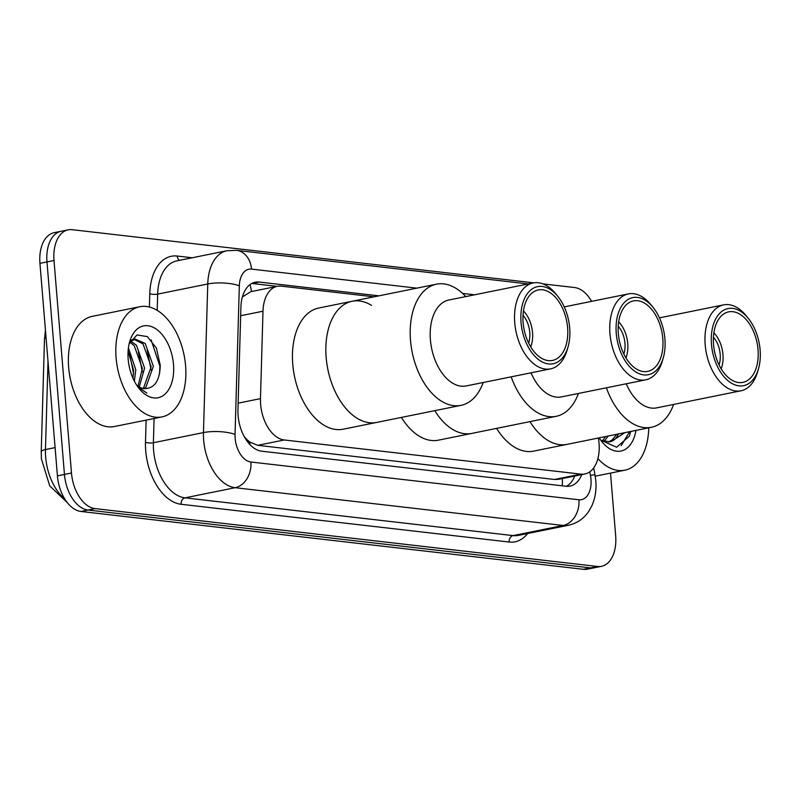<?xml version="1.0" encoding="UTF-8"?>
<svg xmlns="http://www.w3.org/2000/svg" width="799" height="799" viewBox="0 0 799 799"><rect width="100%" height="100%" fill="white"/><g stroke="black" fill="none" stroke-linecap="round" stroke-linejoin="round"><path stroke-width="1.2" d="M374.042 296.819L281.268 286.142A33.718 20.335 78.6 0 0 277.303 286.292A33.718 20.335 78.6 0 0 262.991 311.211L260.474 398.631A33.718 20.335 78.6 0 0 260.624 404.364A33.718 20.335 78.6 0 0 284.204 439.969L580.943 474.137A33.718 20.335 78.6 0 0 584.908 473.977A33.718 20.335 78.6 0 0 598.361 438.022M246.941 440.938A11.236 6.782 78.6 0 0 249.817 442.187L250.177 442.227A33.718 20.335 -101.4 0 1 244.154 436.434M277.303 286.292L250.916 291.645L242.596 296.809M250.177 442.227L257.787 445.323L554.526 479.48L558.521 479.32L584.908 473.977M378.876 295.84L259.186 282.057A33.718 20.335 78.6 0 0 255.231 282.217A33.718 20.335 78.6 0 0 240.908 307.136L237.942 409.857A33.718 20.335 78.6 0 0 238.102 415.58A33.718 20.335 78.6 0 0 261.682 451.195L566.082 486.241A33.718 20.335 78.6 0 0 570.047 486.082A33.718 20.335 78.6 0 0 581.782 474.606M610.516 473.098L615.659 535.66A33.718 20.335 -101.4 0 1 601.497 566.311A33.718 20.335 -101.4 0 1 597.532 566.471L95.061 508.613A33.718 20.335 -101.4 0 1 71.481 473.008L54.002 260.494A33.718 20.335 -101.4 0 1 68.165 229.842A33.718 20.335 -101.4 0 1 72.13 229.683L533.742 282.836M542.97 283.895L574.601 287.54A33.718 20.335 -101.4 0 1 591.61 301.343M601.497 566.311L587.445 569.158A33.718 20.335 -101.4 0 1 583.48 569.317L80.999 511.46A33.718 20.335 -101.4 0 1 57.418 475.854L39.95 263.34L46.981 261.912A33.718 20.335 -101.4 0 1 61.133 231.271A33.718 20.335 -101.4 0 0 46.981 261.912L64.449 474.436L46.981 261.912L54.002 260.494M80.999 511.46L88.03 510.042A33.718 20.335 -101.4 0 1 64.449 474.436A33.718 20.335 -101.4 0 0 88.03 510.042L590.511 567.889L88.03 510.042L95.061 508.613M594.476 567.729A33.718 20.335 -101.4 0 1 590.511 567.889A33.718 20.335 -101.4 0 0 594.476 567.729M574.751 476.034A33.718 20.335 -101.4 0 1 566.431 486.271M251.815 283.445A33.718 20.335 -101.4 0 1 252.164 283.485L277.043 286.352M39.95 263.34A33.718 20.335 -101.4 0 1 54.102 232.689L68.165 229.842M185.598 365.822A56.2 33.898 -101.4 0 1 161.997 416.898A56.2 33.898 -101.4 0 1 116.095 357.822A56.2 33.898 -101.4 0 1 139.685 306.746A56.2 33.898 -101.4 0 1 185.598 365.822M161.997 416.898L114.557 426.506A56.2 33.898 -101.4 0 1 68.654 367.43A56.2 33.898 -101.4 0 1 92.245 316.354L139.685 306.746M128.18 359.21A36.644 22.102 -101.4 0 1 129.698 341.642A36.644 22.102 -101.4 0 1 153.798 327.61A36.644 22.102 -101.4 0 1 173.503 364.434A36.644 22.102 -101.4 0 1 163.435 395.405A36.644 22.102 -101.4 0 1 139.216 388.644A36.644 22.102 -101.4 0 1 128.18 359.21M136.489 384.838A25.408 15.331 -101.4 0 0 144.12 388.624C154.427 388.684 159.81 380.903 160.259 365.253L156.404 348.114L147.356 336.609L136.979 334.961L129.268 343.63M142.851 388.394L143.64 387.805L151.181 366.741L143.011 343.87L134.022 339.395M132.904 339.535L131.046 340.164M143.99 388.604L145.837 387.365L153.378 366.302L145.208 343.43L135.101 339.086L130.956 341.323L129.588 342.891M138.017 386.077L142.392 368.529L134.222 345.657L130.017 342.332M139.276 386.906L144.589 368.079L136.419 345.208L130.966 341.323M133.004 378.287L133.613 370.307L128.11 350.941M134.372 381.153L135.8 369.857L128.419 347.875M137.997 387.046L146.866 393.108L137.867 386.756M133.563 373.662L129.588 353.577M142.352 371.885L138.377 351.8M151.141 370.107L147.156 350.022M159.62 373.423L159.88 366.182L151.151 339.935M618.226 326.272A20.235 12.205 -101.4 0 1 624.978 343.29A20.235 12.205 -101.4 0 1 623.829 353.957M618.646 321.907A24.729 14.911 -101.4 0 1 620.314 323.755A24.729 14.911 -101.4 0 1 627.754 343.61A24.729 14.911 -101.4 0 1 626.736 355.465A24.729 14.911 -101.4 0 1 625.917 357.812M578.406 393.468A61.813 37.283 -101.4 0 1 556.204 416.309L471.859 433.398A61.813 37.283 -101.4 0 1 434.776 410.656A61.813 37.283 78.6 0 0 464.599 433.687A61.813 37.283 78.6 0 0 471.859 433.398L438.471 440.159A61.813 37.283 -101.4 0 1 401.388 417.418M556.204 416.309A61.813 37.283 -101.4 0 1 548.943 416.609A61.813 37.283 -101.4 0 1 511.18 376.838M663.28 357.812A39.341 23.73 -101.4 0 1 643.764 374.891A39.341 23.73 -101.4 0 1 616.259 333.353A39.341 23.73 -101.4 0 1 637.392 297.418A39.341 23.73 -101.4 0 1 653.063 307.365A39.341 23.73 -101.4 0 1 663.28 357.812L662.361 360.998A43.835 26.437 -101.4 0 1 645.762 379.825L561.417 396.903A43.835 26.437 -101.4 0 1 556.274 397.113A43.835 26.437 -101.4 0 1 531.015 372.823M645.762 379.825A43.835 26.437 -101.4 0 1 640.618 380.034A43.835 26.437 -101.4 0 1 610.436 337.937A43.835 26.437 -101.4 0 1 628.364 293.902A43.835 26.437 -101.4 0 1 633.517 293.702A43.835 26.437 -101.4 0 1 650.975 304.789L653.063 307.365M643.495 371.575A35.965 21.693 -101.4 0 1 618.726 337.028A35.965 21.693 -101.4 0 1 633.437 300.903A35.965 21.693 -101.4 0 1 637.672 300.734A35.965 21.693 -101.4 0 1 662.431 335.28A35.965 21.693 -101.4 0 1 647.719 371.405A35.965 21.693 -101.4 0 1 643.495 371.575M523.005 315.305A20.235 12.205 -101.4 0 1 529.757 332.324A20.235 12.205 -101.4 0 1 528.618 343.001M523.435 310.941A24.729 14.911 -101.4 0 1 525.093 312.789A24.729 14.911 -101.4 0 1 532.543 332.644A24.729 14.911 -101.4 0 1 531.515 344.499A24.729 14.911 -101.4 0 1 530.706 346.856M483.195 382.501A61.813 37.283 -101.4 0 1 460.993 405.353L343.26 429.193A61.813 37.283 -101.4 0 1 292.764 364.204A61.813 37.283 -101.4 0 1 318.721 308.024L352.109 301.263A61.813 37.283 78.6 0 0 326.821 363.355A61.813 37.283 78.6 0 0 369.378 422.721A61.813 37.283 78.6 0 0 376.649 422.431A61.813 37.283 -101.4 0 1 326.152 357.443A61.813 37.283 -101.4 0 1 352.109 301.263A61.813 37.283 -101.4 0 1 371.515 305.358M460.993 405.353A61.813 37.283 -101.4 0 1 453.722 405.642A61.813 37.283 -101.4 0 1 411.165 346.277A61.813 37.283 -101.4 0 1 436.454 284.174A61.813 37.283 -101.4 0 1 443.715 283.885A61.813 37.283 -101.4 0 1 465.787 296.589M568.059 346.856L567.14 350.042A43.835 26.437 -101.4 0 1 550.551 368.868L466.207 385.947A43.835 26.437 -101.4 0 1 461.053 386.157A43.835 26.437 -101.4 0 1 430.871 344.049A43.835 26.437 -101.4 0 1 448.808 300.024L533.153 282.946A43.835 26.437 -101.4 0 1 538.306 282.736A43.835 26.437 -101.4 0 1 555.754 293.822L557.842 296.409A39.341 23.73 -101.4 0 1 568.059 346.856A39.341 23.73 -101.4 0 1 548.553 363.935A39.341 23.73 -101.4 0 1 521.038 322.387A39.341 23.73 -101.4 0 1 542.181 286.451A39.341 23.73 -101.4 0 1 557.842 296.409M550.551 368.868A43.835 26.437 -101.4 0 1 545.397 369.068A43.835 26.437 -101.4 0 1 515.215 326.971A43.835 26.437 -101.4 0 1 533.153 282.946M548.274 360.609A35.965 21.693 -101.4 0 1 523.515 326.072A35.965 21.693 -101.4 0 1 538.226 289.937A35.965 21.693 -101.4 0 1 542.451 289.767A35.965 21.693 -101.4 0 1 567.22 324.314A35.965 21.693 -101.4 0 1 552.509 360.439A35.965 21.693 -101.4 0 1 548.274 360.609M648.738 427.815A56.2 33.898 -101.4 0 1 624.858 470.192A56.2 33.898 -101.4 0 1 597.912 458.606M608.359 442.027L612.154 439.959L616.708 434.306M618.466 433.947A25.408 15.331 -101.4 0 1 611.525 441.338L609.777 441.837L600.928 440.379M602.316 441.018L605.552 436.564M603.894 441.557L608.339 436.004M624.868 432.649L611.525 441.338M635.934 430.411A36.644 22.102 -101.4 0 1 602.076 441.927A36.644 22.102 -101.4 0 1 599.18 437.852M600.718 440.149L616.638 447.22L629.332 436.194L630.691 431.47M621.183 445.682L629.622 431.69M713.437 337.228A20.235 12.205 -101.4 0 1 720.189 354.247A20.235 12.205 -101.4 0 1 719.04 364.923M713.857 332.863A24.729 14.911 -101.4 0 1 715.524 334.711A24.729 14.911 -101.4 0 1 722.965 354.566A24.729 14.911 -101.4 0 1 721.946 366.421A24.729 14.911 -101.4 0 1 721.137 368.778M673.617 404.434A61.813 37.283 -101.4 0 1 651.415 427.275L567.08 444.354A61.813 37.283 -101.4 0 1 529.987 421.622A61.813 37.283 78.6 0 0 559.809 444.653A61.813 37.283 78.6 0 0 567.08 444.354L533.692 451.115A61.813 37.283 -101.4 0 1 496.598 428.384M651.415 427.275A61.813 37.283 -101.4 0 1 644.154 427.565A61.813 37.283 -101.4 0 1 606.391 387.795M758.491 368.778A39.341 23.73 -101.4 0 1 738.975 385.857A39.341 23.73 -101.4 0 1 711.47 344.319A39.341 23.73 -101.4 0 1 732.613 308.374A39.341 23.73 -101.4 0 1 748.273 318.332A39.341 23.73 -101.4 0 1 758.491 368.778L757.572 371.964A43.835 26.437 -101.4 0 1 740.983 390.791L656.638 407.87A43.835 26.437 -101.4 0 1 651.485 408.079A43.835 26.437 -101.4 0 1 626.236 383.78M740.983 390.791A43.835 26.437 -101.4 0 1 735.829 390.991A43.835 26.437 -101.4 0 1 705.647 348.893A43.835 26.437 -101.4 0 1 723.574 304.868A43.835 26.437 -101.4 0 1 728.728 304.659A43.835 26.437 -101.4 0 1 746.186 315.755L748.273 318.332M738.705 382.531A35.965 21.693 -101.4 0 1 713.936 347.994A35.965 21.693 -101.4 0 1 728.658 311.87A35.965 21.693 -101.4 0 1 732.883 311.7A35.965 21.693 -101.4 0 1 757.652 346.237A35.965 21.693 -101.4 0 1 742.93 382.361A35.965 21.693 -101.4 0 1 738.705 382.531M238.142 403.155L260.474 398.631M249.817 442.187A33.718 26.387 96.6 0 1 249.947 444.584M249.967 284.624A33.718 26.387 96.6 0 1 251.475 291.525M562.286 478.551A33.718 26.387 96.6 0 1 562.196 485.792M257.787 445.323L284.204 439.969M240.659 315.735L262.991 311.211M554.526 479.48L580.943 474.137M416.838 288.149L251.515 269.113A22.482 13.563 78.6 0 0 239.33 285.832L235.046 434.446A22.482 13.563 78.6 0 0 235.146 438.271A22.482 13.563 78.6 0 0 250.866 462.002L578.905 499.774A22.482 13.563 78.6 0 0 590.98 479.24A22.482 13.563 78.6 0 0 590.451 475.365L589.782 471.839M578.905 499.774A22.482 17.598 -83.4 0 1 563.145 525.472L235.116 487.7A44.954 27.116 -101.4 0 1 203.675 440.229A44.954 27.116 -101.4 0 1 203.465 432.589L153.388 442.726A44.954 27.116 78.6 0 0 153.598 450.366A44.954 27.116 78.6 0 0 185.038 497.847L513.068 535.61A44.954 27.116 78.6 0 0 518.351 535.4L568.439 525.253A44.954 27.116 -101.4 0 1 563.145 525.472L513.068 535.61A5.623 4.395 96.6 0 0 509.133 542.032L181.093 504.269A5.623 4.395 96.6 0 1 185.038 497.847L235.116 487.7A22.482 17.598 -83.4 0 0 250.866 462.002M568.439 525.253C576.998 523.345 583.789 518.681 588.813 511.27L591.769 505.997C595.225 498.246 596.573 489.907 595.814 480.958L594.965 474.716L590.451 475.365M181.093 504.269A50.577 30.512 -101.4 0 1 145.728 450.856A50.577 30.512 -101.4 0 1 145.488 442.266L146.127 420.114M149.393 307.056L149.783 293.652A50.577 30.512 -101.4 0 1 177.198 256.04L192.209 257.767M527.66 533.512A50.577 30.512 -101.4 0 1 509.133 542.032M71.481 473.008L57.418 475.854M597.532 566.471L583.48 569.317M235.046 434.446A22.482 6.452 -178.3 0 0 203.465 432.589L207.76 283.975L157.673 294.112L157.203 310.392M239.33 285.832A22.482 6.452 -178.3 0 0 207.76 283.975A44.954 27.116 -101.4 0 1 226.836 250.746L176.759 260.893A44.954 27.116 78.6 0 0 157.673 294.112A5.623 1.618 1.7 0 1 149.783 293.652M154.087 418.506L153.388 442.726A5.623 1.618 1.7 0 1 145.488 442.266M474.596 294.801L462.621 293.423M179.645 260.304A5.623 4.395 96.6 0 1 177.198 256.04M251.515 269.113A22.482 17.598 -83.4 0 0 236.514 250.347L226.836 250.746M252.164 283.485L259.186 282.057M48.01 361.358L45.463 449.557A44.954 27.116 78.6 0 0 45.673 457.198A44.954 27.116 78.6 0 0 64.769 498.966M67.406 502.721L49.708 485.842L41.418 458.916L41.228 451.944A11.236 3.226 -178.3 0 1 45.463 449.557L55.101 447.6M46.052 337.587A11.236 3.226 -178.3 0 0 44.484 339.166L45.453 330.227M528.259 283.935L236.514 250.347M594.965 474.716L593.677 467.954M41.228 451.944L44.484 339.166M626.736 355.465L626.007 357.962M620.314 323.755L618.676 321.727M564.244 306.896L628.364 293.902M531.515 344.499L530.796 347.006M525.093 312.789L523.455 310.771M352.109 301.263L436.454 284.174M624.858 470.192L595.225 476.194M721.946 366.421L721.227 368.928M715.524 334.711L713.887 332.694M659.455 317.852L723.574 304.868"/></g></svg>

